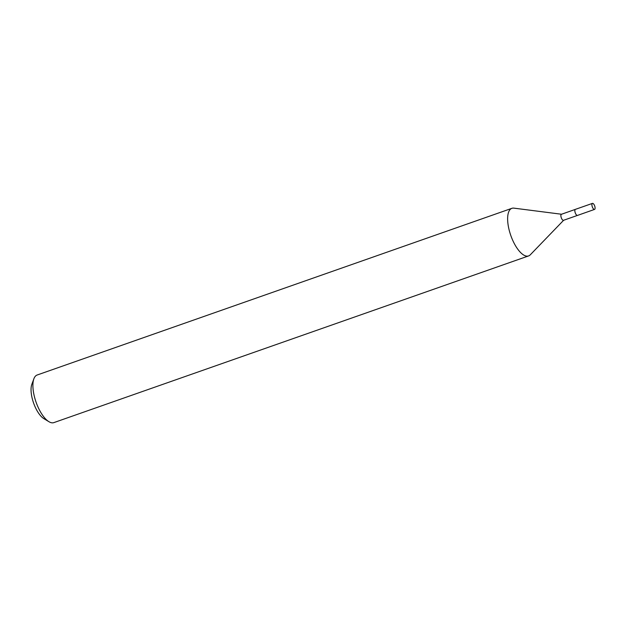 <?xml version="1.0" encoding="UTF-8"?>
<svg xmlns="http://www.w3.org/2000/svg" width="626" height="626" viewBox="0 0 626 626"><rect width="100%" height="100%" fill="white"/><g stroke="black" fill="none" stroke-linecap="round" stroke-linejoin="round"><path stroke-width="0.94" d="M574.918 209.984A3.193 1.268 70.7 0 0 575.38 213.2A3.193 1.268 70.7 0 0 576.757 215.219M561.663 214.256A3.193 1.268 70.7 0 0 561.405 214.28A3.193 1.268 70.7 0 0 561.412 218.098A3.193 1.268 70.7 0 0 563.525 220.313L577.383 215.446M561.522 214.241L513.883 208.137A25.228 10.016 70.7 0 0 511.88 208.325A25.228 10.016 70.7 0 0 511.935 238.483A25.228 10.016 70.7 0 0 528.594 255.924A25.228 10.016 70.7 0 0 530.277 254.821L563.643 220.266M511.88 208.325L37.145 375.013A25.228 10.016 70.7 0 0 33.882 378.793A25.228 10.016 70.7 0 0 37.208 405.171A25.228 10.016 70.7 0 0 48.945 421.705A25.228 10.016 70.7 0 0 53.859 422.613L528.594 255.924M33.882 378.793L31.832 384.333A20.181 8.013 70.7 0 0 34.5 405.429A20.181 8.013 70.7 0 0 43.89 418.661L48.945 421.705M594.7 209.334A3.193 1.268 70.7 0 0 594.622 205.79A3.193 1.268 70.7 0 0 592.439 203.387A3.193 1.268 70.7 0 0 592.29 203.466A3.193 1.268 70.7 0 0 592.368 207.018A3.193 1.268 70.7 0 0 594.551 209.413A3.193 1.268 70.7 0 0 594.7 209.334M575.544 209.327A3.208 1.275 70.7 0 0 575.38 209.358A3.208 1.275 70.7 0 0 575.239 209.436A3.208 1.275 70.7 0 0 575.317 213.004A3.208 1.275 70.7 0 0 577.508 215.414A3.208 1.275 70.7 0 0 577.657 215.336M575.263 209.413L561.405 214.28M592.439 203.387L575.38 209.358M594.551 209.413L577.508 215.414"/></g></svg>
